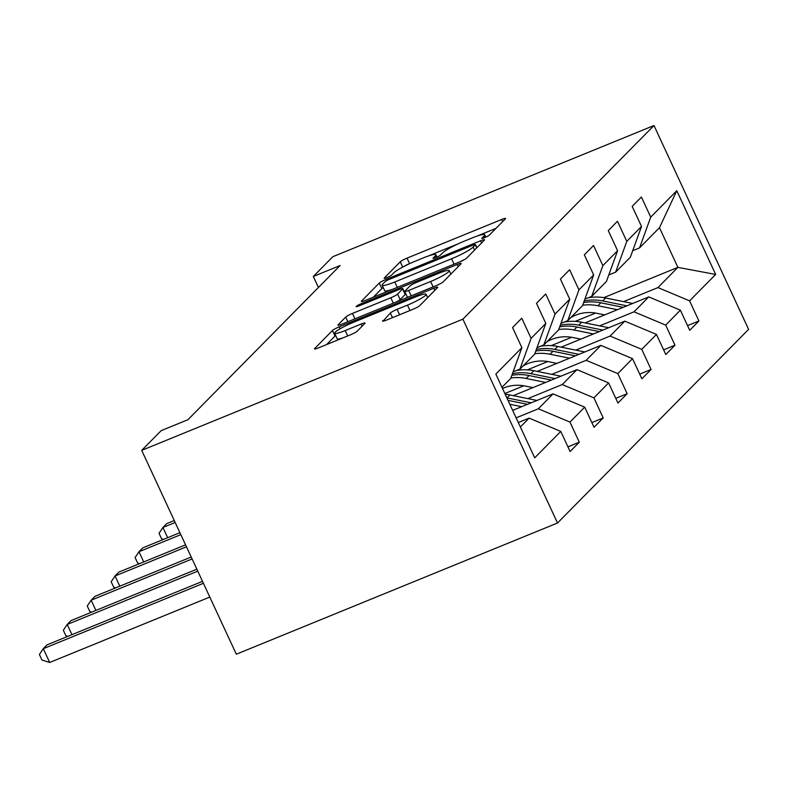 <?xml version="1.0" encoding="UTF-8"?>
<svg xmlns="http://www.w3.org/2000/svg" width="788" height="788" viewBox="0 0 788 788"><rect width="100%" height="100%" fill="white"/><g stroke="black" fill="none" stroke-linecap="round" stroke-linejoin="round"><path stroke-width="1.18" d="M484.63 237.651A4.206 0.561 -24.9 0 0 489.358 235.09L505.354 218.877A6.018 0.798 -24.9 0 0 505.561 218.493A6.018 0.798 -24.9 0 0 501.611 219.497L407.032 258.129A6.018 0.798 -24.9 0 0 400.265 261.803L384.278 278.006A4.206 0.561 -24.9 0 0 384.13 278.282A4.206 0.561 -24.9 0 0 386.898 277.573A4.206 0.561 -24.9 0 0 391.626 275.002L393.704 272.904A19.247 2.541 -24.9 0 1 415.335 261.163L423.215 257.942A19.247 2.541 -24.9 0 1 435.853 254.721A19.247 2.541 -24.9 0 1 435.212 255.952L433.144 258.05A4.206 0.561 -24.9 0 0 432.996 258.316A4.206 0.561 -24.9 0 0 435.764 257.617A4.206 0.561 -24.9 0 0 440.492 255.046L442.57 252.948A19.247 2.541 -24.9 0 1 464.201 241.197L472.081 237.976A19.247 2.541 -24.9 0 1 484.719 234.755A19.247 2.541 -24.9 0 1 484.078 235.996L482.01 238.094A4.206 0.561 -24.9 0 0 481.862 238.36A4.206 0.561 -24.9 0 0 484.63 237.651M382.732 320.736A6.018 0.798 -24.9 0 0 382.535 321.12A6.018 0.798 -24.9 0 0 386.484 320.105L413.02 309.27A6.018 0.798 -24.9 0 0 419.777 305.596L437.537 287.6A6.018 0.798 -24.9 0 0 437.744 287.216A6.018 0.798 -24.9 0 0 433.794 288.221L339.214 326.853A6.018 0.798 -24.9 0 0 332.447 330.527L314.688 348.523A6.018 0.798 -24.9 0 0 314.491 348.907A6.018 0.798 -24.9 0 0 318.441 347.902L350.493 334.811A6.018 0.798 -24.9 0 0 357.25 331.137L364.854 323.435A6.018 0.798 -24.9 0 0 365.051 323.05A6.018 0.798 -24.9 0 0 361.101 324.055L345.203 330.546A16.085 2.128 -24.9 0 1 334.644 333.245A16.085 2.128 -24.9 0 1 353.26 322.391L415.522 296.958A16.085 2.128 -24.9 0 1 426.091 294.259A16.085 2.128 -24.9 0 1 407.475 305.114L397.093 309.359A6.018 0.798 -24.9 0 0 390.336 313.023L382.958 321.209M653.981 125.528L332.802 256.721L313.319 276.46L340.091 265.526L187.948 419.699L161.185 430.632L141.702 450.362L462.891 319.17L653.981 125.528L748.6 329.364L557.51 523.005L462.891 319.17M459.837 261.833A6.018 0.798 -24.9 0 0 466.594 258.159L484.354 240.153A6.018 0.798 -24.9 0 0 484.561 239.769A6.018 0.798 -24.9 0 0 480.611 240.773L386.031 279.415A6.018 0.798 -24.9 0 0 379.264 283.079L361.505 301.085A6.018 0.798 -24.9 0 0 361.308 301.469A6.018 0.798 -24.9 0 0 365.258 300.464L459.837 261.833M460.95 263.881L443.181 281.877A6.018 0.798 -24.9 0 1 436.424 285.551L341.844 324.183A6.018 0.798 -24.9 0 1 337.894 325.188A6.018 0.798 -24.9 0 1 338.101 324.804L345.696 317.101A6.018 0.798 -24.9 0 1 352.463 313.427L390.818 297.766A6.018 0.798 -24.9 0 0 397.576 294.091L402.619 288.979A6.018 0.798 -24.9 0 0 402.816 288.595A6.018 0.798 -24.9 0 0 398.866 289.6L358.934 305.911A4.206 0.561 -24.9 0 1 356.166 306.621A4.206 0.561 -24.9 0 1 361.042 303.774L457.198 264.502A6.018 0.798 -24.9 0 1 461.147 263.488A6.018 0.798 -24.9 0 1 460.95 263.881M567.931 446.845L579.298 442.196L569.97 422.082L584.696 407.169L594.024 427.273L603.224 417.955L593.896 397.841L608.612 382.919L617.95 403.032L627.149 393.704L617.822 373.601L632.537 358.678L641.875 378.792L651.075 369.464L641.747 349.35L656.463 334.437L665.801 354.541L675.001 345.223L665.673 325.109L680.389 310.186L689.727 330.3L698.926 320.972L689.589 300.868L715.662 274.451L676.793 190.706L659.477 227.702L639.541 247.915L632.715 250.702M579.298 442.196L570.098 451.524L560.77 431.41L534.697 457.828L495.829 374.093L521.892 347.675L512.564 327.562L521.764 318.244L531.102 338.347L545.818 323.425L536.49 303.321L545.69 293.993L555.028 314.107L569.744 299.184L560.416 279.08L569.616 269.752L578.944 289.856L593.669 274.943L584.341 254.829L593.541 245.511L602.869 265.615L617.595 250.692L608.257 230.588L617.467 221.261L626.795 241.374L641.521 226.452L632.183 206.348L641.393 197.02L650.721 217.124L676.793 190.706M512.663 410.371L553.048 393.872L538.332 408.795L516.14 417.857M513.087 371.916L519.913 369.129L534.638 354.206L545.818 323.425M538.332 408.795L569.97 422.082M553.048 393.872L584.696 407.169M531.102 338.347L519.913 369.129M513.293 395.645L576.974 369.631L562.248 384.554L527.861 398.6M537.012 347.675L543.838 344.888L558.564 329.965L569.744 299.184M562.248 384.554L593.896 397.841M576.974 369.631L608.612 382.919M555.028 314.107L543.838 344.888M537.219 371.404L600.899 345.39L586.173 360.303L551.777 374.359M523.803 385.785L504.842 393.527M560.938 323.435L567.764 320.647L582.49 305.724L593.669 274.943M586.173 360.303L617.822 373.601M600.899 345.39L632.537 358.678M578.944 289.856L567.764 320.647M561.145 347.153L624.825 321.149L610.099 336.062L575.703 350.118M547.729 361.544L527.359 369.868M584.863 299.184L591.69 296.396L606.415 281.483L617.595 250.692M610.099 336.062L641.747 349.35M624.825 321.149L656.463 334.437M602.869 265.615L591.69 296.396M585.07 322.913L648.751 296.899L634.025 311.821L599.629 325.868M571.655 337.294L551.285 345.617M608.789 274.943L615.615 272.156L630.341 257.233L641.521 226.452M634.025 311.821L665.673 325.109M648.751 296.899L680.389 310.186M626.795 241.374L615.615 272.156M603.775 297.647L677.887 267.368L657.95 287.581L623.554 301.627M595.58 313.053L575.21 321.376M657.95 287.581L689.589 300.868M659.477 227.702L677.887 267.368L715.662 274.451M650.721 217.124L639.541 247.915M141.702 450.362L236.321 654.207L557.51 523.005M313.319 276.46L318.431 287.472M520.375 426.988L529.122 418.123L518.317 422.535M521.892 347.675L510.713 378.457L501.966 387.322M529.122 418.123L560.77 431.41M687.55 325.621L698.926 320.972M663.624 349.862L675.001 345.223M639.708 374.113L651.075 369.464M615.783 398.354L627.149 393.704M591.857 422.595L603.224 417.955M410.065 263.448L409.583 263.635A6.018 0.798 -24.9 0 0 404.362 266.216M496.026 228.333L476.898 236.144M458.931 243.482L428.032 256.1M383.244 287.571A6.018 0.798 -24.9 0 0 381.825 288.595L373.394 297.135M475.341 244.841A4.206 0.561 -24.9 0 0 475.489 244.566A4.206 0.561 -24.9 0 0 472.721 245.275L389.705 279.188A4.206 0.561 -24.9 0 0 384.968 281.759L382.791 283.966A19.247 2.541 -24.9 0 0 382.141 285.207A19.247 2.541 -24.9 0 0 394.778 281.986L451.534 258.799A19.247 2.541 -24.9 0 0 473.164 247.048L475.341 244.841L476.75 247.865M382.141 285.207L384.702 290.713A19.247 2.541 -24.9 0 0 392.513 289.324M459.355 262.03A19.247 2.541 -24.9 0 0 465.058 259.252M396.344 301.922A6.018 0.798 -24.9 0 0 400.137 299.598L405.18 294.485A6.018 0.798 -24.9 0 0 405.377 294.101L402.816 288.595M404.638 292.525L405.13 292.318M450.667 273.722L451.623 273.328M430.622 281.503A16.085 2.128 -24.9 0 0 449.239 270.648A16.085 2.128 -24.9 0 0 438.67 273.337L416.734 282.301A6.018 0.798 -24.9 0 0 409.977 285.975L404.934 291.087A6.018 0.798 -24.9 0 0 404.727 291.471A6.018 0.798 -24.9 0 0 408.676 290.467L430.622 281.503L433.124 286.901M404.727 291.471L407.288 296.978A6.018 0.798 -24.9 0 0 408.716 296.869M334.644 333.245L337.195 338.751A16.085 2.128 -24.9 0 0 343.381 337.717M335.688 335.491A6.018 0.798 -24.9 0 0 335.008 336.033L326.577 344.583M428.209 297.056L427.52 297.332M567.193 320.874A38.907 36.356 -135.4 0 0 566.71 321.671M632.656 303.469L605.598 297.982A46.876 43.803 -135.4 0 0 588.252 297.805M617.408 309.704L597.934 305.754A46.876 43.803 -135.4 0 0 582.667 305.232M604.721 314.885L596.89 313.299A38.907 36.356 -135.4 0 0 570.768 317.603M626.864 305.842L602.682 300.927A46.876 43.803 -135.4 0 0 584.213 300.986M583.622 302.592A46.876 43.803 44.6 0 1 600.85 302.799L623.2 307.34M174.266 520.523L166.751 523.596L162.919 527.477L175.172 522.474M163.48 539.396L161.579 538.795L159.028 533.289L162.919 527.477L167.657 537.692M543.277 345.114A38.907 36.356 -135.4 0 0 542.784 345.912M608.73 327.719L581.672 322.223A46.876 43.803 -135.4 0 0 564.326 322.046M593.482 333.945L574.009 329.995A46.876 43.803 -135.4 0 0 558.741 329.483M580.795 339.126L572.965 337.54A38.907 36.356 -135.4 0 0 546.842 341.844M602.938 330.083L578.756 325.178A46.876 43.803 -135.4 0 0 560.288 325.227M559.697 326.843A46.876 43.803 44.6 0 1 576.924 327.04L599.274 331.581M179.92 532.688L142.825 547.837L138.993 551.718L180.826 534.638M139.555 563.647L137.654 563.036L135.103 557.53L138.993 551.718L143.731 561.933M519.351 369.365A38.907 36.356 -135.4 0 0 518.868 370.153M584.804 351.96L557.746 346.464A46.876 43.803 -135.4 0 0 540.401 346.287M569.557 358.195L550.083 354.236A46.876 43.803 -135.4 0 0 534.816 353.723M556.87 363.376L549.049 361.781A38.907 36.356 -135.4 0 0 522.917 366.095M579.013 354.334L554.841 349.419A46.876 43.803 -135.4 0 0 536.362 349.468M535.771 351.084A46.876 43.803 44.6 0 1 552.999 351.281L575.348 355.821M185.564 544.853L118.899 572.078L115.068 575.969L186.47 546.803M115.629 587.887L113.728 587.287L111.177 581.771L115.068 575.969L119.806 586.183M560.879 376.201L533.821 370.715A46.876 43.803 -135.4 0 0 516.475 370.537M545.631 382.436L526.157 378.486A46.876 43.803 -135.4 0 0 510.89 377.964M532.944 387.617L525.123 386.031A38.907 36.356 -135.4 0 0 502.508 388.474M555.087 378.575L530.915 373.66A46.876 43.803 -135.4 0 0 512.436 373.719M511.845 375.324A46.876 43.803 44.6 0 1 529.073 375.531L551.423 380.072M191.208 557.018L94.974 596.329L91.142 600.21L192.114 558.968M91.703 612.128L89.802 611.527L87.251 606.021L91.142 600.21L95.88 610.424M536.963 400.452L509.905 394.955A46.876 43.803 -135.4 0 0 505.177 394.246M521.705 406.677L509.836 404.274M531.161 402.816L506.989 397.91A46.876 43.803 -135.4 0 0 506.871 397.881M508.014 400.353L527.497 404.313M196.862 569.182L71.048 620.57L67.216 624.451L197.758 571.133M67.778 636.379L65.887 635.768L63.326 630.262L67.216 624.451L71.954 634.665M202.506 581.347L47.122 644.811L43.291 648.701L49.683 662.472L209.805 597.068M49.683 662.472L41.961 660.019L39.4 654.503L43.291 648.701L203.412 583.297M484.817 237.582L484.078 235.996M435.951 257.538L435.212 255.952M402.717 267.073L400.265 261.803M409.583 263.635L407.032 258.129M502.606 221.664L501.611 219.497M381.825 288.595L379.264 283.079M386.613 280.666L386.031 279.415M481.606 242.94L480.611 240.773M397.29 287.374L394.778 281.986M454.036 264.197L451.534 258.799M474.563 250.082L473.164 247.048M347.853 321.731L345.696 317.101M354.964 318.825L352.463 313.427M393.32 303.153L390.818 297.766M400.137 299.598L397.576 294.091M405.18 294.485L402.619 288.979M361.544 304.848L361.042 303.774M458.202 266.659L457.198 264.502M411.188 295.864L408.676 290.467M392.483 317.663L390.336 313.023M399.595 314.747L397.093 309.359M409.977 310.511L407.475 305.114M347.715 335.944L345.203 330.546M362.106 326.222L361.101 324.055M335.008 336.033L332.447 330.527M340.111 328.783L339.214 326.853M434.789 290.378L433.794 288.221M602.682 300.927L605.598 297.982M597.934 305.754L600.85 302.799M578.756 325.178L581.672 322.223M574.009 329.995L576.924 327.04M554.841 349.419L557.746 346.464M550.083 354.236L552.999 351.281M530.915 373.66L533.821 370.715M526.157 378.486L529.073 375.531M506.989 397.91L509.905 394.955M485.822 237.139L484.719 234.755M436.956 257.095L435.853 254.721M476.927 247.678L475.489 244.566M450.844 274.116L449.239 270.648M427.648 297.618L426.091 294.259"/></g></svg>
